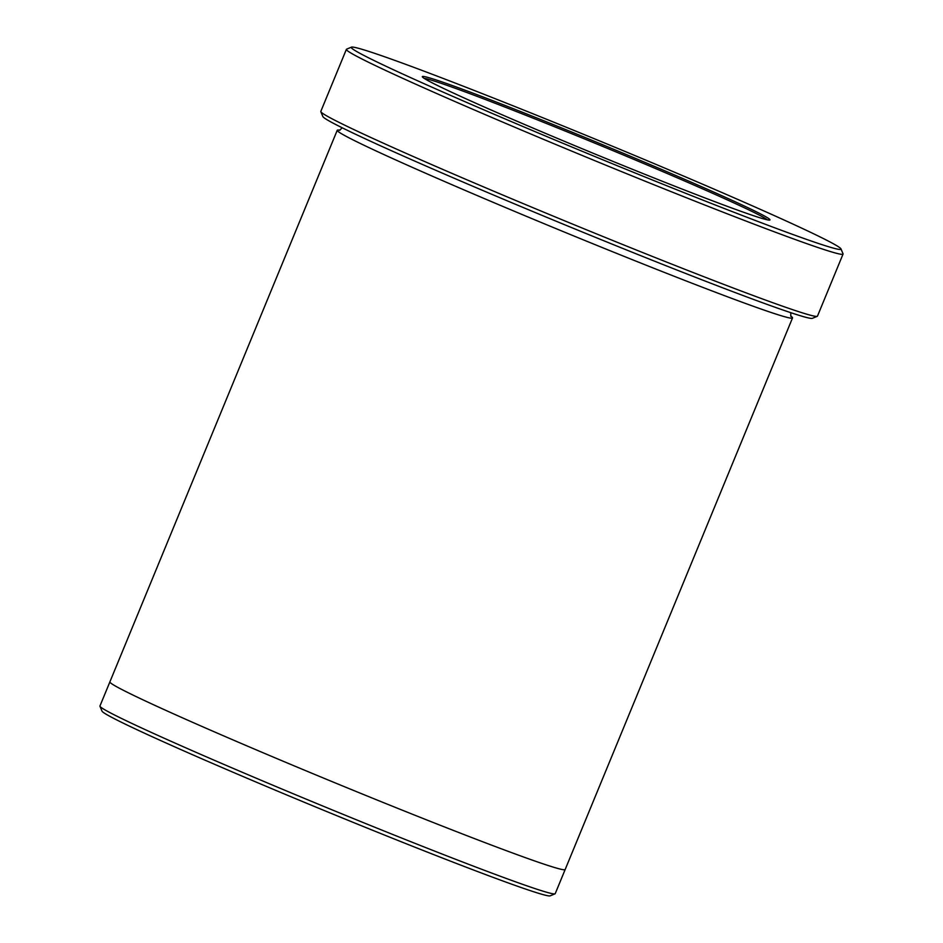<?xml version="1.0" encoding="UTF-8"?>
<svg xmlns="http://www.w3.org/2000/svg" width="943" height="943" viewBox="0 0 943 943"><rect width="100%" height="100%" fill="white"/><g stroke="black" fill="none" stroke-linecap="round" stroke-linejoin="round"><path stroke-width="1.41" d="M530.414 115.435A188.022 5.764 22.4 0 0 422.323 76.819A188.022 5.764 22.4 0 0 593.949 153.591A188.022 5.764 22.4 0 0 769.818 220.049A188.022 5.764 22.4 0 0 530.414 115.435M503.55 102.021A264.865 8.122 22.4 0 0 351.468 47.15A264.865 8.122 22.4 0 0 593.041 155.772A264.865 8.122 22.4 0 0 841.003 248.917A264.865 8.122 22.4 0 0 503.55 102.021M843.054 254.068L817.475 316.117A268.602 8.239 -157.6 0 1 817.263 316.306L812.394 318.333A264.865 8.122 -157.6 0 1 660.3 263.462A264.865 8.122 -157.6 0 1 322.86 116.555L320.832 111.698A268.602 8.239 -157.6 0 1 320.809 111.415L346.387 49.354A268.602 8.239 22.4 0 0 591.579 159.332A268.602 8.239 22.4 0 0 843.054 254.068A268.602 8.239 22.4 0 0 843.03 253.785L841.003 248.917M339.916 130.24A246.217 7.544 22.4 0 0 337.24 130.287L109.895 681.872A246.217 7.544 22.4 0 0 334.659 782.678A246.217 7.544 22.4 0 0 565.163 869.529L792.521 317.932A246.217 7.544 22.4 0 0 790.647 316.011M565.152 869.564L555.215 893.658A246.217 7.544 -157.6 0 1 555.026 893.823A246.217 7.544 -157.6 0 1 413.647 842.818A246.217 7.544 -157.6 0 1 99.97 706.272A246.217 7.544 -157.6 0 1 99.946 706.012L109.883 681.919M555.026 893.823L550.158 895.85A242.481 7.438 -157.6 0 1 410.924 845.623A242.481 7.438 -157.6 0 1 101.997 711.128L99.97 706.272M817.263 316.306A268.602 8.239 -157.6 0 1 663.035 260.669A268.602 8.239 -157.6 0 1 320.832 111.698M351.468 47.15L346.6 49.177A268.602 8.239 22.4 0 0 346.387 49.354M337.24 130.287A246.217 7.544 22.4 0 0 562.004 231.094A246.217 7.544 22.4 0 0 792.521 317.932M767.378 219.849A186.525 5.717 22.4 0 0 530.367 117.073A186.525 5.717 22.4 0 0 424.197 78.387M790.894 316.353L790.694 312.652M342.262 127.824L339.504 130.311"/></g></svg>
